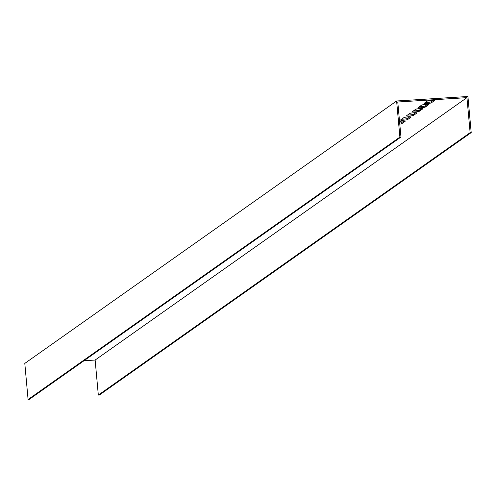 <?xml version="1.0" encoding="UTF-8"?>
<svg xmlns="http://www.w3.org/2000/svg" width="496" height="496" viewBox="0 0 496 496"><rect width="100%" height="100%" fill="white"/><g stroke="black" fill="none" stroke-linecap="round" stroke-linejoin="round"><path stroke-width="0.74" d="M24.998 365.564L24.8 363.401L396.608 100.992L399.894 137.107L28.086 399.509L24.998 365.564M28.086 399.509L29.159 399.441L400.966 137.039L397.773 102.009L466.941 97.638L470.127 132.668L98.326 395.076L99.392 395.008L471.2 132.599L467.914 96.491L396.608 100.992M419.374 106.696A3.658 0.465 174.8 0 0 425.351 105.908L427.54 104.365M413.472 110.862A3.658 0.465 174.8 0 0 419.449 110.075L421.637 108.525M407.569 115.029A3.658 0.465 174.8 0 0 413.546 114.241L415.735 112.691M401.667 119.195A3.658 0.465 174.8 0 0 407.644 118.401L409.839 116.858M399.695 123.082A3.658 0.465 174.8 0 0 401.741 122.568L403.936 121.024M425.277 102.529A3.658 0.465 174.8 0 0 431.253 101.742L433.442 100.198M466.941 97.638L95.133 360.046L98.326 395.076M95.133 360.046L83.985 360.747M421.563 105.152A3.658 0.465 -5.2 0 1 425.481 104.433A3.658 0.465 -5.2 0 1 428.767 104.594A3.658 0.465 -5.2 0 1 428.693 104.699L425.45 106.993A3.658 0.465 -5.2 0 1 421.532 107.713A3.658 0.465 -5.2 0 1 418.246 107.545A3.658 0.465 -5.2 0 1 418.32 107.44L421.563 105.152M415.66 109.318A3.658 0.465 -5.2 0 1 419.579 108.599A3.658 0.465 -5.2 0 1 422.871 108.76A3.658 0.465 -5.2 0 1 422.79 108.866L419.548 111.16A3.658 0.465 -5.2 0 1 415.629 111.873A3.658 0.465 -5.2 0 1 412.343 111.712A3.658 0.465 -5.2 0 1 412.418 111.606L415.66 109.318M409.758 113.479A3.658 0.465 -5.2 0 1 413.676 112.766A3.658 0.465 -5.2 0 1 416.969 112.927A3.658 0.465 -5.2 0 1 416.894 113.032L413.645 115.32A3.658 0.465 -5.2 0 1 409.733 116.039A3.658 0.465 -5.2 0 1 406.441 115.878A3.658 0.465 -5.2 0 1 406.515 115.773L409.758 113.479M403.862 117.645A3.658 0.465 -5.2 0 1 407.774 116.926A3.658 0.465 -5.2 0 1 411.066 117.093A3.658 0.465 -5.2 0 1 410.992 117.199L407.743 119.486A3.658 0.465 -5.2 0 1 403.831 120.206A3.658 0.465 -5.2 0 1 400.539 120.044A3.658 0.465 -5.2 0 1 400.613 119.939L403.862 117.645M399.54 121.377A3.658 0.465 -5.2 0 1 403.242 121.024A3.658 0.465 -5.2 0 1 405.164 121.253A3.658 0.465 -5.2 0 1 405.089 121.359L401.841 123.653A3.658 0.465 -5.2 0 1 399.795 124.161M427.465 100.986A3.658 0.465 -5.2 0 1 431.384 100.266A3.658 0.465 -5.2 0 1 434.67 100.428A3.658 0.465 -5.2 0 1 434.595 100.533L431.353 102.827A3.658 0.465 -5.2 0 1 427.434 103.546A3.658 0.465 -5.2 0 1 424.142 103.385A3.658 0.465 -5.2 0 1 424.223 103.28L427.465 100.986M400.966 137.039L399.894 137.107M470.127 132.668L471.2 132.599M425.351 105.908L425.45 106.993M419.449 110.075L419.548 111.16M413.546 114.241L413.645 115.32M407.644 118.401L407.743 119.486M401.741 122.568L401.841 123.653M431.253 101.742L431.353 102.827"/></g></svg>
